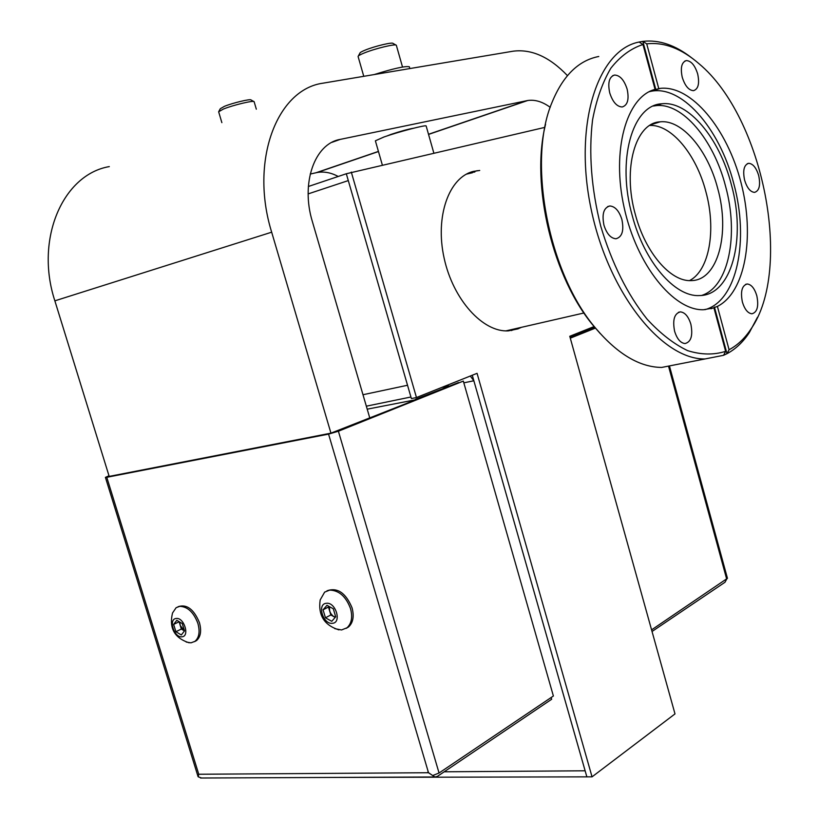 <?xml version="1.0" encoding="UTF-8"?>
<svg xmlns="http://www.w3.org/2000/svg" width="819" height="819" viewBox="0 0 819 819"><rect width="100%" height="100%" fill="white"/><g stroke="black" fill="none" stroke-linecap="round" stroke-linejoin="round"><path stroke-width="1.23" d="M463.83 382.842L473.853 380.763L585.124 770.792L444.205 771.795L585.124 770.792L586.865 776.862L331.562 777.436M362.991 394.727L407.534 385.258L348.29 180.589L308.149 193.898L348.29 180.589L346.314 173.751L308.364 186.497M473.853 380.763L470.28 376.034M511.373 330.569L516.4 328.48M479.709 170.465L473.546 171.366C448.945 177.068 434.838 216.533 444.133 258.159C453.142 299.826 483.046 332.565 508.435 330.856L517.925 328.88L521.365 327.344M544.881 127.375L346.314 173.751L411.384 398.577L416.472 397.532L477.067 373.321L592.055 776.842L586.865 776.862L472.276 375.235M474.815 172.01L469.369 172.737M351.3 172.082L416.472 397.532M592.055 776.842L674.999 713.902L569.768 336.281L594.113 326.556M697.686 73.976C694.952 65.325 691.175 60.862 686.342 60.586C681.623 62.172 680.251 67.742 682.247 77.293C684.991 85.913 688.759 90.366 693.529 90.663C698.3 89.087 699.682 83.518 697.686 73.976M627.139 89.148C624.18 80.016 619.993 75.317 614.578 75.041C609.213 76.761 607.596 82.719 609.725 92.895C612.694 101.996 616.85 106.695 622.205 106.982C627.63 105.272 629.268 99.334 627.139 89.148M621.887 219.502C619.133 210.903 615.11 206.388 609.817 205.978C603.685 207.688 601.74 214.117 603.972 225.256C606.736 233.825 610.728 238.329 615.949 238.769C622.153 237.07 624.129 230.651 621.887 219.502M711.005 308.763L717.403 306.398C745.331 292.475 755.057 236.425 741.041 182.76C727.333 129.023 691.492 85.094 660.349 88.35L652.426 90.254M658.415 104.863L657.79 104.494M756.828 295.792C754.565 288.39 751.361 284.449 747.215 283.988C741.953 285.483 740.345 291.492 742.383 302.016C744.655 309.387 747.839 313.319 751.944 313.79C757.258 312.295 758.885 306.296 756.828 295.792M758.701 175.594C756.295 167.772 752.968 163.687 748.709 163.309C744.01 164.803 742.638 170.403 744.594 180.119C747.01 187.909 750.327 191.994 754.545 192.383C759.285 190.899 760.667 185.299 758.701 175.594M598.771 56.491C578.552 60.401 562.97 75.696 552.026 102.395C526.801 161.773 548.75 274.334 596.201 328.849C617.987 354.33 639.813 367.199 661.67 367.434L680.323 363.79M757.473 317.27L749.365 332.524C743.079 342.066 735.616 349.119 726.985 353.685L723.556 355.303L705.067 358.947C662.151 359.848 608.486 293.212 591.134 209.173C573.331 125.174 597.461 49.949 639.086 42.035L643.12 41.339C659.111 39.578 675.286 45.086 691.656 57.832M600.368 333.691L594.297 326.771C553.03 278.839 530.19 184.797 545.567 124.293M690.867 324.222C688.472 316.513 684.981 312.397 680.384 311.875C674.354 313.472 672.43 319.922 674.6 331.234C677.006 338.912 680.476 343.018 685.012 343.55C691.103 341.973 693.058 335.534 690.867 324.222M714.424 307.053L726.985 353.685L729.074 349.723L717.403 306.398M710.943 308.528L713.933 307.872L725.644 351.331L723.556 355.303M639.086 42.035L642.976 44.523L655.067 89.373C626.412 96.775 611.291 150.266 624.18 207.739C636.742 265.264 673.638 310.79 703.531 309.736L713.933 307.872M652.733 90.141L655.067 89.373M642.976 44.523C630.937 48.434 620.229 56.316 610.872 68.192C602.549 82.238 596.457 99.457 592.567 119.85C588.574 153.092 591.308 188.565 600.767 226.29C611.906 263.37 627.354 294.328 647.112 319.175C660.39 333.558 673.894 344.052 687.622 350.634C701.136 354.862 713.81 355.088 725.644 351.331M655.814 89.527L642.843 41.37L646.723 43.847L658.763 88.565M729.074 349.723C737.499 345.28 744.778 338.401 750.921 329.084C793.089 269.031 763.554 117.619 699.201 63.882C681.603 48.577 664.117 41.892 646.723 43.847M705.845 191.574C696.283 154.576 671.396 124.283 649.743 125.45C671.396 124.283 696.283 154.576 705.845 191.574C716.42 229.658 709.469 270.444 689.557 280.589C709.469 270.444 716.42 229.658 705.845 191.574M717.679 188.35C707.872 150.194 682.002 119.246 660.145 121.836C635.421 122.717 622.245 168.837 635.411 214.732C645.485 252.907 670.761 281.89 691.113 280.6C717.833 280.774 730.435 233.487 717.679 188.35M653.296 106.05L655.917 105.661C682.442 102.365 713.677 139.916 725.46 185.862C739.045 234.695 728.736 286.855 701.801 295.393M632.35 216.011C616.42 160.483 632.278 104.934 661.783 103.788C688.257 100.522 719.461 138.206 731.265 184.275C746.58 238.687 731.582 295.935 699.191 295.567C674.897 296.939 644.533 262.121 632.35 216.011M649.047 91.769C680.425 82.985 719.553 127.692 733.681 183.292C749.528 240.315 737.018 301.3 704.883 309.684M657.411 104.586L658.066 104.975M466.359 174.16L472.45 172.748M513.994 329.033L508.087 330.866M426.177 126.044L426.156 125.993C426.453 124.539 398.843 131.716 383.937 136.998L375.378 140.807L382.309 164.916M567.444 75.624C549.631 56.961 531.5 48.823 513.042 51.208L322.911 83.19C276.668 89.486 249.59 161.292 271.673 232.186L330.948 433.159L463.329 381.091L553.388 696.007L439.056 773.003L432.657 775.552L428.48 772.645L328.562 434.121L338.401 431.214L439.056 773.003M367.209 409.172L415.53 399.774L369.819 418.099L312.408 221.703C300.532 183.2 314.629 143.601 340.223 139.394L527.733 100.502C535.073 99.447 542.567 101.73 550.225 107.34M310.206 174.058L317.127 172.512C324.037 171.304 331.06 172.625 338.206 176.474M387.09 135.923L391.052 134.388C400.378 131.296 407.913 129.228 413.667 128.204M109.316 166.595C62.889 174.447 34.613 239.128 54.863 300.839L109.183 476.402L330.948 433.159M458.486 382.555L415.397 399.334M570.075 337.387L594.911 327.436M590.171 329.34L583.435 330.825M218.878 111.343L220.301 108.712L224.437 106.337C232.842 102.887 250.768 98.618 251.044 99.979L253.818 101.536M221.867 122.645L218.642 111.763L223.403 109.05C233.108 105.078 253.818 100.133 254.115 101.699L254.146 101.791M358.384 55.958L359.899 53.184C359.879 52.57 361.701 51.525 365.356 50.051C374.805 46.171 392.629 41.923 393.028 43.427L395.956 45.065M363.769 76.31L358.087 56.511C358.067 55.825 360.155 54.627 364.373 52.928C375.297 48.475 395.894 43.54 396.314 45.26L396.365 45.393M463.329 381.091L338.401 431.214M201.576 778.009L198.239 776.832L198.751 774.252L428.439 772.726L434.93 776.985L437.366 776.402L551.668 699.252L551.167 697.501M108.988 475.778L105.405 477.385L106.777 477.303L198.751 774.252M428.439 772.726L427.835 772.051L428.48 772.645M106.777 477.303L328.562 434.121M182.698 629.893L181.777 628.542M180.078 624.938L179.371 621.836M331.49 615.325L330.518 613.83M198.679 774.18L198.044 776.555L105.416 477.395M726.525 579.412L725.02 582.227L652.037 631.49M727.446 578.306L651.586 629.872M570.29 338.175L595.485 328.071M570.188 337.786L595.198 327.754M186.22 642.045L190.97 642.843L194.912 641.369C199.13 637.704 200.133 631.715 197.891 623.392C193.683 612.305 187.643 606.623 179.75 606.336L176.126 607.688L172.533 612.991C168.909 628.091 174.447 638.032 189.148 642.813M176.239 618.478C168.161 618.857 174.048 637.94 181.879 636.793C190.049 636.537 184.111 617.219 176.239 618.478M194.512 641.656L196.458 640.612C200.675 636.947 201.679 630.958 199.447 622.645C193.847 609.203 186.732 603.879 178.081 606.695M182.248 623.556L184.51 630.896L181.316 634.96L175.89 631.705L173.638 624.395L176.812 620.311L182.248 623.556M179.832 622.112L180.221 625.429L184.48 630.927L181.337 629.074L179.156 621.713M179.095 621.795L173.638 624.395M181.337 629.074L175.89 631.705M334.766 628.644L341.543 629.965L347 627.784C351.576 623.556 352.754 617.168 350.532 608.619C345.976 596.519 339.025 590.345 329.678 590.11L324.652 592.117L320.178 599.938C317.997 615.233 324.242 625.214 338.912 629.883M326.382 603.296C316.779 603.798 323.014 624.631 332.35 623.3C342.045 622.952 335.759 601.842 326.382 603.296M346.191 628.378L348.525 626.965C353.112 622.737 354.289 616.359 352.057 607.821C345.782 592.895 337.438 587.203 327.027 590.765M333.313 608.804L335.698 616.83L331.756 621.304L325.45 617.782L323.065 609.807L326.976 605.302L333.313 608.804M335.206 617.393L330.856 614.967L328.48 607.022L329.003 606.429M328.48 607.022L323.065 609.807M330.856 614.967L325.45 617.782M329.473 606.684L329.668 610.994L330.743 613.441L332.831 615.908L335.319 617.26M374.211 74.56C393.652 68.468 405.374 65.878 409.357 66.779L409.377 66.871M441.779 387.418L448.771 385.974M526.76 100.686L428.511 134.285M378.429 151.413L316.124 172.717M340.223 139.394L331.992 142.322M271.673 232.186L54.863 300.839M726.729 579.268L668.734 366.943M366.339 406.183L410.933 397M477.201 170.68L472.307 172.225M684.776 61.108L686.342 60.586M612.643 75.696L614.578 75.041M607.637 206.583L609.817 205.978M651.463 91.247L660.349 88.35M745.659 284.336L747.215 283.988M747.276 163.708L748.709 163.309M661.67 367.434L705.067 358.947M594.297 326.771L596.201 328.849M678.48 312.295L680.384 311.875M750.921 329.084L749.365 332.524M660.145 121.836L651.095 124.652M661.783 103.788L655.917 105.661M505.927 330.876L583.967 312.981M426.156 125.993L433.824 153.02M527.733 100.502L428.552 134.418M378.46 151.535L317.127 172.512M256.327 109.193L254.136 101.74M402.518 67.035L396.345 45.311M200.522 778.019L434.93 776.985M669.676 366.799L727.456 578.347M196.458 640.612L194.912 641.369M348.525 626.965L347 627.784M409.858 68.561L409.357 66.779"/></g></svg>
